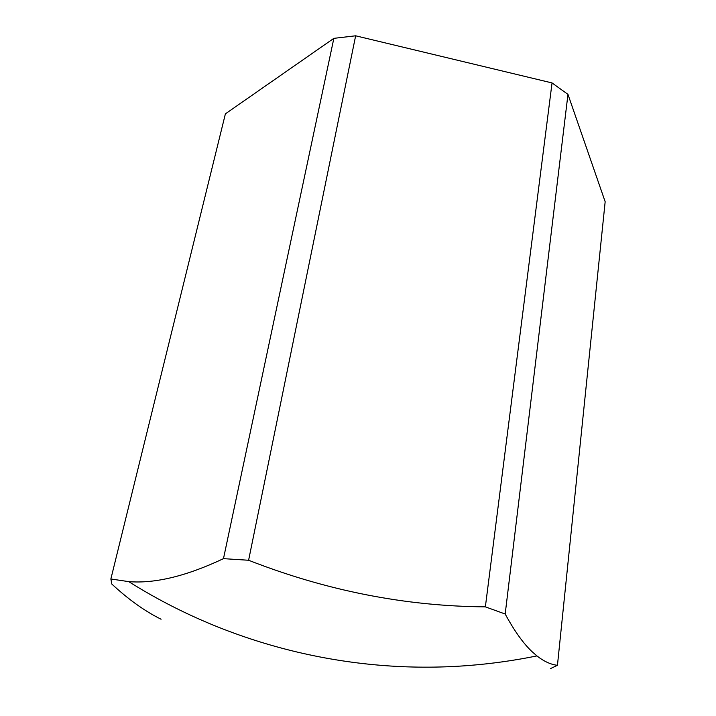 <?xml version="1.0" encoding="UTF-8"?>
<svg xmlns="http://www.w3.org/2000/svg" width="716" height="716" viewBox="0 0 716 716"><rect width="100%" height="100%" fill="white"/><g stroke="black" fill="none" stroke-linecap="round" stroke-linejoin="round"><path stroke-width="1.07" d="M505.183 614.015L567.967 94.387L552.045 82.931L485.367 606.855L505.183 614.015C514.383 630.975 523.387 643.568 532.185 651.784L536.937 655.919C544.026 661.459 550.864 664.582 557.451 665.298L550.425 668.628M567.967 94.387L605.163 201.724L557.451 665.298M161.073 619.233C144.883 611.231 128.459 599.498 111.803 584.032L110.864 578.993L225.397 113.835L333.853 38.351L223.473 558.65L248.604 560.261L355.646 35.8L333.853 38.351M355.646 35.8L552.045 82.931M248.604 560.261C326.577 590.745 405.498 606.273 485.367 606.855M110.864 578.993L128.773 581.634C154.942 583.755 186.509 576.094 223.473 558.65M128.773 581.634C229.236 644.937 350.115 674.776 468.497 665.522C491.507 663.732 514.321 660.528 536.937 655.919"/></g></svg>
